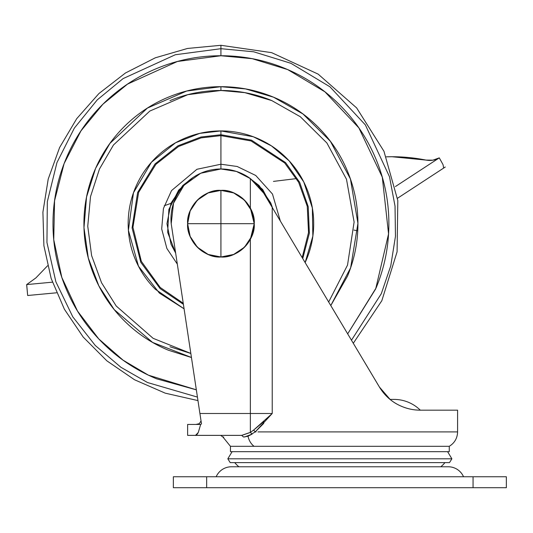 <?xml version="1.0" encoding="UTF-8"?>
<svg xmlns="http://www.w3.org/2000/svg" width="533" height="533" viewBox="0 0 533 533"><rect width="100%" height="100%" fill="white"/><g stroke="black" fill="none" stroke-linecap="round" stroke-linejoin="round"><path stroke-width="0.8" d="M187.629 223.687C186.137 240.163 204.452 258.472 220.929 256.986L220.929 223.687L187.629 223.687L190.161 236.432L197.383 247.232L208.183 254.454L220.929 256.986C237.405 258.472 255.713 240.163 254.228 223.687C255.713 207.21 237.405 188.895 220.929 190.388L220.929 223.687L254.228 223.687L220.929 223.687L220.929 256.986L233.667 254.454L244.474 247.232L251.689 236.432L254.228 223.687A33.299 33.299 0 0 1 220.929 256.986A33.299 33.299 0 0 1 187.629 223.687A33.299 33.299 0 0 1 220.929 190.388A33.299 33.299 0 0 1 254.228 223.687L251.689 210.941L244.474 200.141L233.667 192.919L220.929 190.388L208.183 192.919L197.383 200.141L190.161 210.941L187.629 223.687L220.929 223.687L220.929 190.388C204.452 188.895 186.137 207.21 187.629 223.687M444.682 431.897L293.863 431.897M263.788 423.342L255.227 431.897L256.04 431.897L255.227 431.897L248.012 436.221A16.65 13.052 90 0 0 254.094 446.314L449.266 446.314L230.443 446.314L230.443 451.671L449.266 451.671L449.266 446.314L449.266 451.671L230.443 451.671L230.443 446.314L254.094 446.314A16.65 13.052 -90 0 1 248.012 436.221L243.541 437.02C216.158 437.02 216.158 437.02 243.541 437.02C216.171 437.02 216.171 437.02 243.541 437.02L241.676 435.374L187.629 435.374L187.629 424.435L200.834 424.435L201.474 423.788L171.206 223.687A49.949 49.949 0 0 1 250.363 178.575L263.682 193.106L272.223 207.424L263.682 193.106L257.765 185.198L250.363 178.575L250.363 208.123L250.363 178.575L257.785 185.224M420.284 410.163A37.337 37.337 0 0 0 394.667 399.417L390.063 399.417L394.667 399.417A37.337 37.337 0 0 1 420.284 410.163M440.824 466.775A33.179 33.179 0 0 0 444.982 462.611A33.179 33.179 0 0 1 440.824 466.775M234.72 462.611A33.179 33.179 0 0 0 238.884 466.775A33.179 33.179 0 0 1 234.72 462.611M232.108 451.671L227.824 458.806L451.884 458.806L447.6 451.671L451.884 458.806L227.824 458.806L230.203 462.611L449.506 462.611L451.884 458.806L449.506 462.611L230.203 462.611L227.824 458.806L232.108 451.671M198.296 432.47L198.296 432.47C196.87 434.861 195.937 435.827 195.504 435.374L241.676 435.374L250.363 432.363L253.628 430.091L272.223 413.495L272.223 207.424L296.914 248.791L272.223 207.424L272.223 413.495L199.915 413.495L201.474 423.788L200.655 424.435L198.296 432.47L200.655 424.435L187.629 424.435L187.629 435.374L195.504 435.374L198.296 432.47L196.184 435.201M420.217 410.163C412.649 410.163 405.373 408.398 398.391 404.86C405.4 408.405 412.675 410.17 420.217 410.163L457.587 410.163L420.217 410.163C412.908 410.163 405.806 408.485 398.917 405.127C391.149 401.369 384.633 395.313 379.369 386.971L352.046 341.18L379.436 387.078M379.343 386.918L364.992 362.84M338.382 318.314L325.13 296.075M311.918 273.942L299.053 252.382M286.641 231.589L278.512 217.957M457.587 410.163L457.587 431.897L457.587 410.163M432.143 431.897L396.459 431.897M379.556 387.284L390.063 399.417L391.702 399.417M250.37 239.244L254.228 223.693L250.363 208.123L254.228 223.687L250.363 239.25L250.363 413.495L250.363 239.25M398.391 404.86C390.769 401.023 384.433 395.06 379.369 386.971C384.186 394.893 390.529 400.856 398.391 404.86M379.389 386.998L390.103 399.417L379.389 386.998M296.914 248.791L352.046 341.18L296.914 248.791M244.68 436.973L252.122 434.102L250.363 432.363L241.676 435.374L250.363 432.363L253.628 430.091L255.24 431.89L272.223 413.495L250.363 413.495L250.363 432.363L250.363 413.495L199.915 413.495L171.206 223.687L173.531 203.16L183.965 185.331L200.714 173.252L220.929 168.981L236.412 171.439L250.363 178.575M257.965 431.897L457.587 431.897C457.381 438.186 454.609 442.99 449.266 446.314M306.628 259.185C311.339 247.818 313.69 235.986 313.69 223.687C313.69 235.986 311.339 247.818 306.628 259.185L305.142 262.582L312.851 236.119L312.351 208.003L303.77 181.953L289.186 160.873L271.497 145.915L253.255 136.741L220.929 130.925L220.929 168.981L236.412 171.439M199.862 413.115L201.041 420.923M199.322 423.668L195.944 424.435L199.309 423.675L201.041 420.917L199.309 423.675M251.263 209.955L252.182 212.201M253.881 218.923L254.134 221.168M254.128 226.232L253.875 228.497M252.182 235.173L251.27 237.405M255.227 431.897L253.628 430.091L263.902 421.49M250.144 432.51L241.829 435.374M241.676 435.374L243.541 437.02L248.005 436.221L252.122 434.102L250.363 432.363M230.443 446.314L222.927 437.02L223.78 437.02M386.312 156.829A173.711 173.711 0 0 1 392.075 156.735A173.711 173.711 0 0 0 386.312 156.829L392.075 156.735A173.711 173.711 0 0 1 426 160.08A173.711 173.711 0 0 0 392.075 156.735L426.16 160.107M395.406 186.55L439.285 157.868L432.843 160.186L426 160.08C430.704 160.946 435.135 160.213 439.285 157.868L443.043 164.65L443.656 168.075L397.498 198.263L443.656 168.075L443.043 164.65L439.285 157.868L395.406 186.55M35.904 277.9L26.69 284.582L52.394 282.17L26.69 284.582L27.669 295.502L56.471 292.804L27.669 295.502L26.65 284.609L35.904 277.9L47.57 265.767M273.436 181.4L295.282 178.742M170.92 203.379L164.231 205.751M357.75 230.849L353.972 230.089M344.791 487.702L206.657 487.702L473.051 487.702L473.051 476.762L206.657 476.762L206.657 487.702L206.657 476.762L173.358 476.762L173.358 487.702L206.657 487.702L173.358 487.702L173.358 476.762L473.051 476.762L473.051 487.702L506.35 487.702L506.35 476.762L506.35 487.702L344.791 487.702M463.537 476.762A16.65 16.65 0 0 0 448.28 466.775L231.429 466.775A16.65 16.65 0 0 0 216.171 476.762A16.65 16.65 0 0 1 231.429 466.775L448.28 466.775A16.65 16.65 0 0 1 463.537 476.762M506.35 476.762L473.051 476.762L506.35 476.762M220.929 48.696L253.708 51.794L290.925 63.307L329.947 86.799L365.358 124.889L389.503 176.749L395.033 206.131L395.466 236.286L390.756 265.887L381.308 293.69L351.474 340.221L381.308 293.69L390.756 265.887L395.466 236.286L395.033 206.131L389.503 176.749L365.358 124.889L329.947 86.799L290.925 63.307L253.708 51.794L220.929 48.696L220.929 55.745L252.202 58.683L287.7 69.59L324.95 91.843L358.889 127.92L382.288 177.149L388.557 233.887L375.685 288.919L347.676 333.865L376.085 287.953C384.606 267.379 388.87 245.96 388.87 223.687C388.87 201.414 384.606 179.994 376.085 159.42C367.563 138.846 355.424 120.685 339.681 104.934C323.931 89.184 305.769 77.052 285.195 68.53C264.621 60.009 243.195 55.745 220.929 55.745L220.929 48.696L175.31 54.746L123.043 78.631L97.246 99.891L74.373 128.067L56.951 162.578L47.324 201.667L46.951 242.508L55.885 281.85L72.768 316.802L95.307 345.511L120.958 367.31L147.514 382.534L197.437 397.092L147.514 382.534L120.958 367.31L95.307 345.511L72.768 316.802L55.885 281.85L46.951 242.508L47.324 201.667L56.951 162.578L74.373 128.067L97.246 99.891L123.043 78.631L175.31 54.746L220.929 48.696L220.929 45.298L220.929 48.696M330.78 305.556L350.654 267.746L357.929 223.34L350.434 178.988L330.407 141.318L303.017 114.002L273.549 97.193L245.6 88.924L220.929 86.686L220.929 90.49L244.787 92.642L271.803 100.59L300.319 116.734L326.889 142.977L346.483 179.221L354.112 222.034L347.523 265.101L328.668 302.004L347.523 265.101L354.112 222.034L346.483 179.221L326.889 142.977L300.319 116.734L271.803 100.59L244.787 92.642L220.929 90.49C238.591 90.49 255.58 93.868 271.897 100.63M169.954 100.63C186.27 93.868 203.266 90.49 220.929 90.49L187.803 94.674L149.833 111.051L113.469 144.989L99.484 168.974L90.51 196.617L87.752 226.212L91.616 255.613L101.537 282.743L116.207 305.995L153.104 338.322L190.834 353.439L153.104 338.322L116.207 305.995L101.537 282.743L91.616 255.613L87.752 226.212L90.51 196.617L99.484 168.974L113.469 144.989L149.833 111.051L187.803 94.674L220.929 90.49L220.929 86.686L186.67 91.036L147.401 108.086L109.905 143.417L95.594 168.355L86.539 197.037L83.981 227.671L88.291 258.005L98.845 285.868L114.242 309.64L152.571 342.419L191.447 357.483M220.929 168.981L220.929 164.224L237.165 166.483L255.747 175.484L272.483 194.052L280.331 221.002L272.483 194.052L255.747 175.484L237.165 166.483L220.929 164.224L220.929 135.635L251.076 140.959L284.709 162.985L298.64 182.286L307.248 206.304L308.534 232.528L302.178 257.612L308.534 232.528L307.248 206.304L298.64 182.286L284.709 162.985L251.076 140.959L220.929 135.635L220.929 134.736L251.489 140.152L285.561 162.578L299.619 182.226L308.221 206.631L309.36 233.221L302.751 258.572L309.36 233.221L308.221 206.631L299.619 182.226L285.561 162.578L251.489 140.152L220.929 134.736L200.901 137.021L177.982 145.795L155.036 163.937L137.634 192.48L132.077 227.871L140.785 262.283L160.06 288.546L183.405 304.33L160.06 288.546L140.785 262.283L132.077 227.871L137.634 192.48L155.036 163.937L177.982 145.795L200.901 137.021L220.929 134.736L220.929 130.925L199.775 133.37L175.564 142.771L151.432 162.245L133.47 192.766L128.4 230.269L138.48 266.2L159.374 293.09L184.085 308.82L155.336 289.279L184.085 308.82M248.678 177.396L262.662 189.468L272.563 207.99L270.791 203.033L259.091 185.524L248.531 177.296M175.65 253.082L171.066 244.341L166.956 223.687L171.066 203.033L182.766 185.524L193.146 177.402M175.65 253.055L167.662 232.368L168.861 209.482L178.668 190.114L192.993 177.509M220.929 164.224L196.937 169.281L171.519 190.601L163.438 208.496L161.692 228.93L166.869 248.458L177.322 264.115L166.869 248.458L161.692 228.93L163.438 208.496L171.519 190.601L196.937 169.281L220.929 164.224M220.929 135.635L201.168 137.88L178.548 146.502L155.883 164.337L138.613 192.42L132.95 227.305L141.338 261.35L160.226 287.474L183.245 303.264L160.226 287.474L141.338 261.35L132.95 227.305L138.613 192.42L155.883 164.337L178.548 146.502L201.168 137.88L220.929 135.635M190.834 353.466L169.954 346.743M313.69 223.687C313.69 211.388 311.339 199.555 306.628 188.189C301.918 176.823 295.215 166.789 286.521 158.094C277.82 149.393 267.793 142.691 256.426 137.987C245.06 133.277 233.227 130.925 220.929 130.925C208.623 130.925 196.79 133.277 185.431 137.987C174.064 142.691 164.031 149.393 155.336 158.094C146.635 166.789 139.932 176.823 135.229 188.189C130.518 199.555 128.167 211.388 128.167 223.687C128.167 235.986 130.518 247.818 135.229 259.185C139.932 270.551 146.635 280.585 155.336 289.279M196.337 389.843L156.662 378.843C136.082 370.322 117.92 358.189 102.176 342.439C86.426 326.689 74.294 308.527 65.772 287.953C57.244 267.379 52.987 245.96 52.987 223.687C52.987 201.414 57.244 179.994 65.772 159.42C74.294 138.846 86.426 120.685 102.176 104.934C117.92 89.184 136.082 77.052 156.662 68.53C177.236 60.009 198.656 55.745 220.929 55.745L177.422 61.482L127.574 84.081L102.916 104.202L80.963 130.878L64.1 163.604L54.559 200.768L53.753 239.73L61.815 277.42L77.525 311.092L98.745 338.908L123.09 360.188L148.421 375.172L196.337 389.816M330.793 305.576L347.503 276.114C354.452 259.331 357.929 241.855 357.929 223.687C357.929 205.518 354.452 188.042 347.503 171.26C340.547 154.47 330.647 139.659 317.801 126.814C304.956 113.962 290.139 104.062 273.356 97.113C256.573 90.157 239.097 86.686 220.929 86.686C202.76 86.686 185.284 90.157 168.501 97.113C151.712 104.062 136.894 113.962 124.049 126.814C111.204 139.659 101.303 154.47 94.354 171.26C87.399 188.042 83.921 205.518 83.921 223.687C83.921 241.855 87.399 259.331 94.354 276.114C101.303 292.903 111.204 307.714 124.049 320.56C136.894 333.411 151.712 343.305 168.501 350.261L191.447 357.51L168.501 350.261M273.356 97.113C290.139 104.062 304.956 113.962 317.801 126.814M135.229 259.185C130.518 247.818 128.167 235.986 128.167 223.687M135.229 188.189C139.932 176.823 146.635 166.789 155.336 158.094M222.927 437.02L220.662 435.374M397.498 198.263L445.268 167.022M353.299 343.272L381.828 300.719L397.085 251.816L397.811 200.581L383.953 151.259L356.644 107.913L318.141 74.114L271.623 52.654L220.929 45.298L187.543 48.45L155.33 57.797L125.442 73.001L98.925 93.541L76.719 118.672L59.616 147.521L48.21 179.061L42.907 212.181L43.899 245.706L51.155 278.453L64.406 309.26L83.188 337.049L106.84 360.821L134.523 379.756L165.263 393.167L197.963 400.589"/></g></svg>
